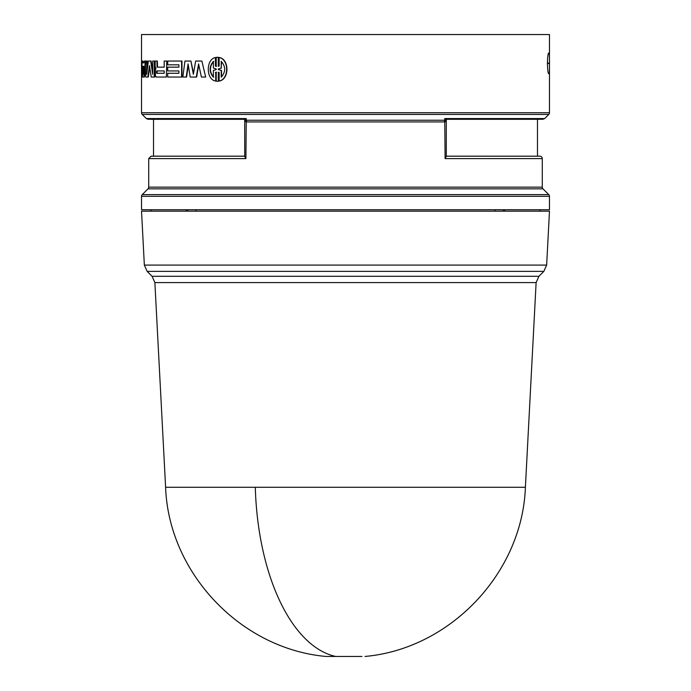 <?xml version="1.0" encoding="UTF-8"?>
<svg xmlns="http://www.w3.org/2000/svg" width="691" height="691" viewBox="0 0 691 691"><rect width="100%" height="100%" fill="white"/><g stroke="black" fill="none" stroke-linecap="round" stroke-linejoin="round"><path stroke-width="1.04" d="M154.879 282.584L165.607 487.276L525.393 487.276L536.121 282.584L154.879 282.584L152.08 276.296L147.148 271.364L543.852 271.364L538.92 276.296L536.121 282.584M165.607 487.276C168.639 572.874 240.641 648.849 325.971 656.45L361.989 656.45M548.775 194.629A2.401 2.401 0 0 1 549.475 196.322L549.475 209.727L141.525 209.727L141.525 196.322A2.401 2.401 0 0 1 142.225 194.629L148.021 188.833A2.401 2.401 0 0 0 148.72 187.14L542.28 187.14A2.401 2.401 0 0 0 542.979 188.833L548.775 194.629L142.225 194.629M542.28 187.14L542.28 158.593A2.401 2.401 0 0 0 539.896 156.192L446.291 156.192M542.28 158.593L445.099 158.593L446.291 156.529L446.291 119.949L445.099 121.841L444.391 121.936L246.609 121.936L245.901 121.841L244.709 119.949L244.709 156.529L245.901 158.593L148.72 158.593L148.72 187.14M245.901 120.277L244.709 119.949L244.709 119.267L246.264 118.558L245.901 158.593M549.475 68.288L549.475 112.745A2.401 2.401 0 0 1 548.775 114.447L142.225 114.447A2.401 2.401 0 0 1 141.525 112.745L141.525 34.55L549.475 34.55L549.475 68.288L549.276 73.678L548.671 73.669L549.276 73.678M144.35 265.085L546.65 265.085L549.475 211.17L141.525 211.17L144.35 265.085L147.148 271.364M151.122 211.17L151.122 209.727M445.099 158.593L444.736 118.558L544.663 118.558L548.775 114.447M246.264 118.558L146.337 118.558L142.225 114.447M153.523 119.31L244.709 119.31L244.709 156.166L153.523 156.166L153.523 119.31L148.012 119.258L208.388 119.258M201.884 61.041L205.676 77.047L201.884 61.041L195.665 61.041L193.35 74.3L190.923 61.041L184.938 61.041L182.839 77.047L186.596 77.047L188.306 65.153M198.783 64.816L196.641 77.047L190.18 77.047L188.107 63.926L186.225 77.047M190.923 61.041L193.523 73.298M157.349 61.041L157.522 67.157L164.199 67.157L157.082 67.157L156.909 61.041L157.349 61.041M166.781 61.041L166.358 77.047L166.781 61.041M156.65 77.047L166.358 77.047M143.002 62.872L144.013 62.872L142.527 62.872L142.424 61.041L142.907 61.041L143.002 62.872M145.706 61.974L144.393 77.047L143.918 77.047L145.317 61.041L145.706 77.047L148.315 77.047L149.722 67.165M168.12 73.272L178.9 73.272L167.697 73.272L167.697 77.047L181.983 77.047L181.983 61.041L167.697 61.041L167.697 64.816L178.9 64.816L168.12 64.816M168.12 67.157L178.9 67.157L167.697 67.157L167.697 70.931L178.9 70.931L168.12 70.931M147.848 77.047L149.489 65.619L151.225 77.047L154.274 77.047L154.274 61.041L152.702 61.041L152.702 74.3L150.664 61.041L151.122 61.041L152.702 71.458M154.274 61.041L154.724 61.041L154.724 77.047L154.274 77.047M150.664 61.041L148.323 61.041L146.725 74.3L146.725 61.041L147.192 61.041L147.192 70.257M219.444 57.517C229.421 59.366 229.403 79.197 219.444 81.028L219.142 81.028C229.144 79.197 229.127 59.34 219.142 57.517L219.444 57.517M218.589 72.261L218.589 81.201L217.415 81.27M216.542 72.209L215.704 72.391L215.704 81.028L215.704 72.391M219.142 57.517L219.142 66.155L218.296 66.336L218.296 57.344L216.24 57.344L216.24 66.336L215.402 66.155L215.402 57.517L215.704 66.155L216.542 66.336M217.415 57.275L218.589 57.344L218.589 66.284M548.671 53.034L548.637 53.034C548.023 53.449 547.609 56.783 547.436 63.036L547.436 63.658C547.609 69.912 548.023 73.246 548.671 73.669L548.671 73.669M549.276 53.026L549.475 58.415M255.299 487.276A180.17 90.34 90 0 0 335.705 656.45L333.226 656.45M503.255 211.17L503.247 209.727M495.006 211.17L495.015 209.727M195.985 209.727L195.994 211.17M187.753 209.727L187.745 211.17M186.276 211.17L186.285 209.727M504.715 209.727L504.724 211.17M246.609 121.936L246.264 120.234L444.736 120.234L444.391 121.936M444.736 118.558L446.291 119.267L446.291 119.949L445.099 120.277M537.477 156.166L537.477 119.31L446.291 119.31L446.291 156.166L539.896 156.192M215.402 72.391L216.24 72.209L216.24 81.201L217.259 81.27L218.296 81.201L218.296 72.209L219.142 72.391L219.142 81.028M215.402 57.517C205.901 59.348 205.918 79.206 215.402 81.028M146.725 61.041L145.706 61.041M181.595 77.047L181.595 61.041M178.9 64.816L178.9 67.157M178.9 70.931L178.9 73.272M145.317 61.041L144.151 61.041L144.013 62.872M142.424 61.041L141.802 61.041L142.588 77.047L143.918 77.047M156.909 61.041L155.181 61.041L155.181 66.759L155.941 68.331L155.371 69.955L155.466 75.924L156.201 77.047M166.358 61.041L164.199 61.041L164.199 67.157M205.348 77.047L201.392 77.047L198.593 63.926L196.287 77.047M532.649 34.55L532.035 34.55M221.224 61.361C225.802 66.63 225.802 71.899 221.224 77.176L221.224 70.456L218.296 69.566L218.296 68.979L221.224 68.089L221.224 61.361M216.24 69.566L213.381 70.456L213.381 77.176C209.045 71.916 209.045 66.647 213.381 61.361L213.381 68.089L216.24 68.979L216.24 69.566M142.717 66.301L143.754 66.301L143.201 74.3L142.717 66.301M164.199 70.931L164.199 73.272L156.658 73.272L156.658 70.931L164.199 70.931L157.107 70.931L157.107 73.272L164.199 73.272M218.296 69.566L221.517 70.456L221.517 76.934M221.224 68.089L221.517 61.611M221.517 68.089L218.296 68.979M218.589 69.566L218.589 68.979M213.683 77.176C209.364 71.916 209.364 66.647 213.683 61.361M143.452 70.655L143.192 66.301L143.754 66.301M152.08 276.296L538.92 276.296M542.979 188.833L148.021 188.833M244.709 156.192L151.104 156.192L148.72 158.593M549.475 196.322L141.525 196.322M549.475 112.745L141.525 112.745M482.612 119.258L542.988 119.258L544.663 118.558M156.909 66.699L157.349 66.699M547.436 63.149L549.475 63.114M549.475 63.589L547.436 63.555M525.393 487.276C522.361 572.874 450.359 648.849 365.029 656.45M546.65 265.085L543.852 271.364M146.337 118.558L148.012 119.258M539.878 211.17L539.878 209.727M244.709 119.267L244.709 119.958M153.523 156.166L151.104 156.192M537.477 119.31L542.988 119.258"/></g></svg>
